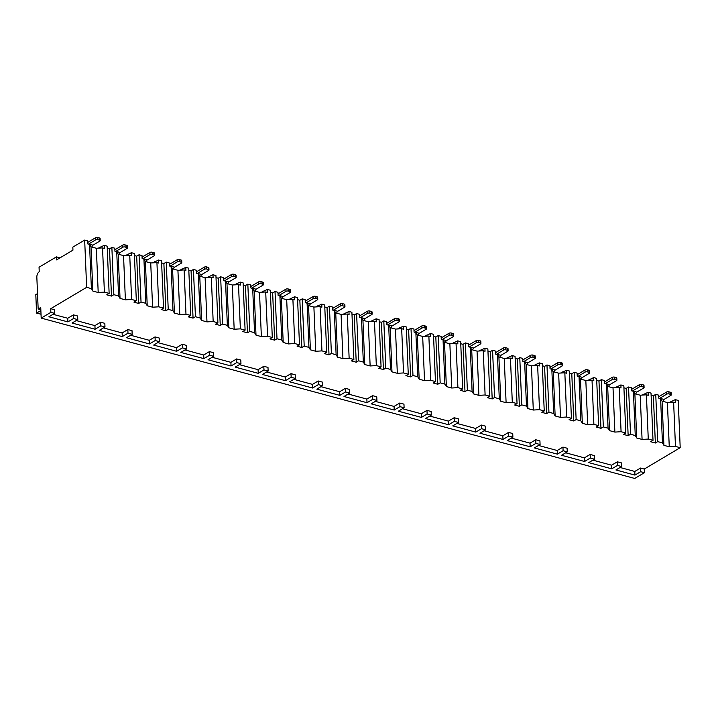 <?xml version="1.0" encoding="UTF-8"?>
<svg xmlns="http://www.w3.org/2000/svg" width="716" height="716" viewBox="0 0 716 716"><rect width="100%" height="100%" fill="white"/><g stroke="black" fill="none" stroke-linecap="round" stroke-linejoin="round"><path stroke-width="1.07" d="M40.83 309.751L38.172 309.026L40.74 307.504L41.188 318.101L634.734 478.458L644.409 472.703L644.257 469.07L680.2 447.688L678.222 400.423L675.278 399.635L675.403 402.661L673.613 402.177L667.41 402.553L662.058 401.103L660.6 398.66L658.81 398.177L658.684 395.151L655.74 394.355L653.368 395.76L651.113 395.151M102.54 247.897L104.393 292.128L109.136 293.408L107.149 246.143L104.205 245.346L104.33 248.38L102.54 247.897L96.347 248.273L90.995 246.823L89.536 244.38L87.737 243.896L87.612 240.871L84.667 240.075L72.817 247.118L72.942 250.153L56.555 259.899L56.43 256.874L39.049 267.211L39.237 271.758A4.323 2.399 -74.9 0 0 36.838 277.217L38.172 309.026M60.019 257.841L56.43 256.874M129.739 255.245L131.592 299.467L136.326 300.747L134.348 253.491L131.404 252.694L131.529 255.728L129.739 255.245L123.537 255.621L118.185 254.171L116.726 251.728L114.936 251.244L114.811 248.21L111.866 247.423L109.494 248.828L107.239 248.219M156.929 262.593L158.782 306.815L163.516 308.095L161.539 260.839L158.594 260.042L158.719 263.076L156.929 262.593L150.727 262.969L145.375 261.519L143.925 259.076L142.126 258.592L142.001 255.558L139.056 254.762L136.684 256.176L134.429 255.567M184.119 269.932L185.972 314.163L190.716 315.443L188.729 268.187L185.784 267.39L185.918 270.424L184.119 269.932L177.926 270.308L172.574 268.867L171.115 266.424L169.325 265.94L169.191 262.906L166.246 262.11L163.883 263.524L161.628 262.915M211.318 277.28L213.171 321.511L217.906 322.791L215.928 275.535L212.983 274.738L213.108 277.763L211.318 277.28L205.116 277.656L199.764 276.215L198.305 273.772L196.515 273.279L196.39 270.254L193.445 269.458L191.074 270.872L188.818 270.263M238.509 284.628L240.361 328.859L245.105 330.139L243.118 282.883L240.173 282.086L240.299 285.111L238.509 284.628L232.315 285.004L226.963 283.563L225.504 281.111L223.705 280.627L223.58 277.602L220.635 276.806L218.264 278.22L216.017 277.602M265.708 291.976L267.56 336.207L272.295 337.487L270.317 290.231L267.372 289.434L267.498 292.459L265.708 291.976L259.505 292.352L254.153 290.902L252.694 288.459L250.904 287.975L250.779 284.95L247.834 284.154L245.463 285.559L243.207 284.95M292.898 299.324L294.75 343.555L299.485 344.835L297.507 297.57L294.562 296.782L294.688 299.807L292.898 299.324L286.695 299.7L281.343 298.25L279.893 295.806L278.094 295.323L277.969 292.298L275.025 291.502L272.653 292.907L270.397 292.298M320.088 306.672L321.94 350.894L326.684 352.174L324.697 304.918L321.761 304.121L321.887 307.155L320.088 306.672L313.894 307.048L308.542 305.598L307.083 303.154L305.293 302.671L305.159 299.637L302.215 298.849L299.852 300.255L297.596 299.646M347.287 314.02L349.14 358.242L353.874 359.522L351.896 312.265L348.952 311.469L349.077 314.503L347.287 314.02L341.085 314.396L335.732 312.946L334.274 310.502L332.484 310.019L332.358 306.985L329.414 306.188L327.042 307.603L324.787 306.994M374.477 321.359L376.33 365.59L381.073 366.869L379.086 319.613L376.142 318.817L376.267 321.851L374.477 321.359L368.284 321.735L362.931 320.294L361.473 317.85L359.674 317.367L359.548 314.333L356.604 313.536L354.232 314.95L351.986 314.342M401.676 328.707L403.529 372.938L408.263 374.217L406.285 326.961L403.341 326.165L403.466 329.19L401.676 328.707L395.474 329.083L390.122 327.642L388.663 325.198L386.873 324.715L386.747 321.681L383.803 320.884L381.431 322.298L379.176 321.69M428.866 336.055L430.719 380.286L435.453 381.565L433.475 334.309L430.531 333.513L430.656 336.538L428.866 336.055L422.673 336.43L417.312 334.99L415.862 332.546L414.063 332.054L413.938 329.029L410.993 328.232L408.621 329.646L406.366 329.038M456.056 343.403L457.909 387.633L462.652 388.913L460.665 341.657L457.73 340.861L457.855 343.886L456.056 343.403L449.863 343.778L444.511 342.329L443.052 339.885L441.262 339.402L441.128 336.377L438.183 335.58L435.82 336.985L433.565 336.377M483.255 350.75L485.108 394.981L489.842 396.261L487.865 348.996L484.92 348.209L485.045 351.234L483.255 350.75L477.053 351.126L471.701 349.676L470.242 347.233L468.452 346.75L468.327 343.725L465.382 342.928L463.01 344.333L460.755 343.725M510.445 358.098L512.298 402.32L517.042 403.6L515.055 356.344L512.11 355.548L512.244 358.582L510.445 358.098L504.252 358.474L498.9 357.024L497.441 354.581L495.642 354.098L495.517 351.073L492.572 350.276L490.2 351.681L487.954 351.073M537.644 365.446L539.497 409.668L544.232 410.948L542.254 363.692L539.309 362.896L539.434 365.93L537.644 365.446L531.442 365.822L526.09 364.372L524.631 361.929L522.841 361.446L522.716 358.412L519.771 357.615L517.399 359.029L515.144 358.421M564.835 372.785L566.687 417.016L571.422 418.296L569.444 371.04L566.499 370.244L566.625 373.278L564.835 372.785L558.641 373.161L553.28 371.72L551.83 369.277L550.031 368.794L549.906 365.76L546.961 364.963L544.59 366.377L542.334 365.769M592.025 380.133L593.877 424.364L598.621 425.644L596.634 378.388L593.698 377.592L593.824 380.617L592.025 380.133L585.831 380.509L580.479 379.068L579.02 376.625L577.23 376.142L577.096 373.108L574.151 372.311L571.789 373.725L569.533 373.117M619.224 387.481L621.076 431.712L625.811 432.992L623.833 385.736L620.888 384.94L621.014 387.965L619.224 387.481L613.021 387.857L607.669 386.416L606.21 383.973L604.42 383.481L604.295 380.456L601.351 379.659L598.979 381.073L596.723 380.465M646.414 394.829L648.266 439.06L653.01 440.34L651.023 393.084L648.078 392.287L648.213 395.313L646.414 394.829L640.22 395.205L634.868 393.755L633.409 391.312L631.61 390.829L631.485 387.804L628.541 387.007L626.169 388.412L623.922 387.804M87.692 242.715A3.992 2.211 -74.9 0 1 88.605 241.883L95.514 237.766A1.665 0.689 -2.4 0 1 97.841 237.542L97.931 239.663A1.665 0.689 177.6 0 0 95.604 239.887L88.686 244.004L92.973 245.158A1.665 0.922 -74.9 0 0 92.051 247.11M97.931 239.663L99.533 240.093A1.665 0.689 177.6 0 1 100.204 240.612A1.665 0.689 177.6 0 1 99.882 241.041L92.973 245.158M97.841 237.542L99.443 237.972A1.665 0.689 -2.4 0 1 100.124 238.491L100.204 240.612M114.882 250.063A3.992 2.211 -74.9 0 1 115.795 249.231L122.704 245.114A1.665 0.689 -2.4 0 1 125.031 244.89L125.121 247.011A1.665 0.689 177.6 0 0 122.794 247.235L115.885 251.343L120.163 252.506A1.665 0.922 -74.9 0 0 119.241 254.457M125.121 247.011L126.723 247.441A1.665 0.689 177.6 0 1 127.403 247.96A1.665 0.689 177.6 0 1 127.081 248.389L120.163 252.506M125.031 244.89L126.634 245.32A1.665 0.689 -2.4 0 1 127.314 245.839L127.403 247.96M142.081 257.411A3.992 2.211 -74.9 0 1 142.985 256.57L149.904 252.462A1.665 0.689 -2.4 0 1 152.222 252.238L152.311 254.359A1.665 0.689 177.6 0 0 149.993 254.583L143.075 258.691L147.362 259.854A1.665 0.922 -74.9 0 0 146.431 261.805M152.311 254.359L153.922 254.789A1.665 0.689 177.6 0 1 154.593 255.308A1.665 0.689 177.6 0 1 154.271 255.737L147.362 259.854M152.222 252.238L153.833 252.667A1.665 0.689 -2.4 0 1 154.504 253.187L154.593 255.308M169.271 264.759A3.992 2.211 -74.9 0 1 170.184 263.918L177.094 259.81A1.665 0.689 -2.4 0 1 179.421 259.586L179.51 261.707A1.665 0.689 177.6 0 0 177.183 261.931L170.274 266.039L174.552 267.193A1.665 0.922 -74.9 0 0 173.63 269.153M179.51 261.707L181.112 262.137A1.665 0.689 177.6 0 1 181.792 262.656A1.665 0.689 177.6 0 1 181.461 263.085L174.552 267.193M179.421 259.586L181.023 260.015A1.665 0.689 -2.4 0 1 181.703 260.535L181.792 262.656M196.461 272.098A3.992 2.211 -74.9 0 1 197.374 271.266L204.284 267.158A1.665 0.689 -2.4 0 1 206.611 266.925L206.7 269.046A1.665 0.689 177.6 0 0 204.373 269.279L197.464 273.387L201.751 274.541A1.665 0.922 -74.9 0 0 200.82 276.501M206.7 269.046L208.311 269.485A1.665 0.689 177.6 0 1 208.983 270.004A1.665 0.689 177.6 0 1 208.66 270.433L201.751 274.541M206.611 266.925L208.222 267.363A1.665 0.689 -2.4 0 1 208.893 267.882L208.983 270.004M223.661 279.446A3.992 2.211 -74.9 0 1 224.573 278.613L231.483 274.505A1.665 0.689 -2.4 0 1 233.81 274.273L233.899 276.394A1.665 0.689 177.6 0 0 231.572 276.618L224.654 280.735L228.941 281.889A1.665 0.922 -74.9 0 0 228.019 283.84M233.899 276.394L235.501 276.832A1.665 0.689 177.6 0 1 236.173 277.352A1.665 0.689 177.6 0 1 235.85 277.781L228.941 281.889M233.81 274.273L235.412 274.711A1.665 0.689 -2.4 0 1 236.092 275.23L236.173 277.352M250.851 286.794A3.992 2.211 -74.9 0 1 251.764 285.961L258.673 281.844A1.665 0.689 -2.4 0 1 261 281.621L261.089 283.742A1.665 0.689 177.6 0 0 258.762 283.966L251.853 288.083L256.131 289.237A1.665 0.922 -74.9 0 0 255.209 291.188M261.089 283.742L262.691 284.18A1.665 0.689 177.6 0 1 263.372 284.691A1.665 0.689 177.6 0 1 263.049 285.129L256.131 289.237M261 281.621L262.602 282.059A1.665 0.689 -2.4 0 1 263.282 282.569L263.372 284.691M278.05 294.142A3.992 2.211 -74.9 0 1 278.954 293.309L285.872 289.192A1.665 0.689 -2.4 0 1 288.19 288.969L288.28 291.09A1.665 0.689 177.6 0 0 285.961 291.314L279.043 295.431L283.33 296.585A1.665 0.922 -74.9 0 0 282.399 298.536M288.28 291.09L289.89 291.519A1.665 0.689 177.6 0 1 290.562 292.038A1.665 0.689 177.6 0 1 290.24 292.468L283.33 296.585M288.19 288.969L289.801 289.398A1.665 0.689 -2.4 0 1 290.472 289.917L290.562 292.038M305.24 301.49A3.992 2.211 -74.9 0 1 306.153 300.657L313.062 296.54A1.665 0.689 -2.4 0 1 315.389 296.317L315.479 298.438A1.665 0.689 177.6 0 0 313.152 298.661L306.242 302.77L310.52 303.933A1.665 0.922 -74.9 0 0 309.598 305.884M315.479 298.438L317.081 298.867A1.665 0.689 177.6 0 1 317.761 299.386A1.665 0.689 177.6 0 1 317.43 299.816L310.52 303.933M315.389 296.317L316.991 296.746A1.665 0.689 -2.4 0 1 317.671 297.265L317.761 299.386M332.43 308.838A3.992 2.211 -74.9 0 1 333.343 307.996L340.252 303.888A1.665 0.689 -2.4 0 1 342.579 303.665L342.669 305.786A1.665 0.689 177.6 0 0 340.342 306.009L333.432 310.118L337.719 311.281A1.665 0.922 -74.9 0 0 336.788 313.232M342.669 305.786L344.28 306.215A1.665 0.689 177.6 0 1 344.951 306.734A1.665 0.689 177.6 0 1 344.629 307.164L337.719 311.281M342.579 303.665L344.19 304.094A1.665 0.689 -2.4 0 1 344.861 304.613L344.951 306.734M359.629 316.186A3.992 2.211 -74.9 0 1 360.542 315.344L367.451 311.236A1.665 0.689 -2.4 0 1 369.778 311.012L369.868 313.134A1.665 0.689 177.6 0 0 367.541 313.357L360.622 317.465L364.909 318.62A1.665 0.922 -74.9 0 0 363.988 320.58M369.868 313.134L371.47 313.563A1.665 0.689 177.6 0 1 372.141 314.082A1.665 0.689 177.6 0 1 371.819 314.512L364.909 318.62M369.778 311.012L371.38 311.442A1.665 0.689 -2.4 0 1 372.06 311.961L372.141 314.082M386.819 323.525A3.992 2.211 -74.9 0 1 387.732 322.692L394.641 318.584A1.665 0.689 -2.4 0 1 396.968 318.351L397.058 320.473A1.665 0.689 177.6 0 0 394.731 320.705L387.821 324.813L392.1 325.968A1.665 0.922 -74.9 0 0 391.178 327.928M397.058 320.473L398.66 320.911A1.665 0.689 177.6 0 1 399.34 321.43A1.665 0.689 177.6 0 1 399.018 321.86L392.1 325.968M396.968 318.351L398.57 318.79A1.665 0.689 -2.4 0 1 399.251 319.309L399.34 321.43M414.018 330.873A3.992 2.211 -74.9 0 1 414.922 330.04L421.84 325.932A1.665 0.689 -2.4 0 1 424.158 325.699L424.248 327.821A1.665 0.689 177.6 0 0 421.93 328.044L415.012 332.161L419.299 333.316A1.665 0.922 -74.9 0 0 418.368 335.267M424.248 327.821L425.859 328.259A1.665 0.689 177.6 0 1 426.53 328.778A1.665 0.689 177.6 0 1 426.208 329.208L419.299 333.316M424.158 325.699L425.769 326.138A1.665 0.689 -2.4 0 1 426.441 326.657L426.53 328.778M441.208 338.22A3.992 2.211 -74.9 0 1 442.121 337.388L449.03 333.271A1.665 0.689 -2.4 0 1 451.357 333.047L451.447 335.169A1.665 0.689 177.6 0 0 449.12 335.392L442.211 339.509L446.489 340.664A1.665 0.922 -74.9 0 0 445.567 342.615M451.447 335.169L453.049 335.607A1.665 0.689 177.6 0 1 453.729 336.117A1.665 0.689 177.6 0 1 453.398 336.556L446.489 340.664M451.357 333.047L452.96 333.486A1.665 0.689 -2.4 0 1 453.64 334.005L453.729 336.117M468.398 345.568A3.992 2.211 -74.9 0 1 469.311 344.736L476.221 340.619A1.665 0.689 -2.4 0 1 478.548 340.395L478.637 342.517A1.665 0.689 177.6 0 0 476.31 342.74L469.401 346.857L473.688 348.012A1.665 0.922 -74.9 0 0 472.757 349.963M478.637 342.517L480.248 342.946A1.665 0.689 177.6 0 1 480.919 343.465A1.665 0.689 177.6 0 1 480.597 343.895L473.688 348.012M478.548 340.395L480.159 340.834A1.665 0.689 -2.4 0 1 480.83 341.344L480.919 343.465M495.597 352.916A3.992 2.211 -74.9 0 1 496.51 352.084L503.42 347.967A1.665 0.689 -2.4 0 1 505.747 347.743L505.836 349.864A1.665 0.689 177.6 0 0 503.509 350.088L496.591 354.205L500.878 355.36A1.665 0.922 -74.9 0 0 499.956 357.311M505.836 349.864L507.438 350.294A1.665 0.689 177.6 0 1 508.109 350.813A1.665 0.689 177.6 0 1 507.787 351.243L500.878 355.36M505.747 347.743L507.349 348.173A1.665 0.689 -2.4 0 1 508.029 348.692L508.109 350.813M522.787 360.264A3.992 2.211 -74.9 0 1 523.7 359.423L530.61 355.315A1.665 0.689 -2.4 0 1 532.937 355.091L533.026 357.212A1.665 0.689 177.6 0 0 530.699 357.436L523.79 361.544L528.068 362.708A1.665 0.922 -74.9 0 0 527.146 364.659M533.026 357.212L534.628 357.642A1.665 0.689 177.6 0 1 535.308 358.161A1.665 0.689 177.6 0 1 534.986 358.591L528.068 362.708M532.937 355.091L534.539 355.521A1.665 0.689 -2.4 0 1 535.219 356.04L535.308 358.161M549.986 367.612A3.992 2.211 -74.9 0 1 550.89 366.771L557.809 362.663A1.665 0.689 -2.4 0 1 560.127 362.439L560.216 364.56A1.665 0.689 177.6 0 0 557.898 364.784L550.98 368.892L555.267 370.056A1.665 0.922 -74.9 0 0 554.336 372.007M560.216 364.56L561.827 364.99A1.665 0.689 177.6 0 1 562.499 365.509A1.665 0.689 177.6 0 1 562.176 365.939L555.267 370.056M560.127 362.439L561.738 362.869A1.665 0.689 -2.4 0 1 562.409 363.388L562.499 365.509M577.177 374.951A3.992 2.211 -74.9 0 1 578.089 374.119L584.999 370.011A1.665 0.689 -2.4 0 1 587.326 369.787L587.415 371.899A1.665 0.689 177.6 0 0 585.088 372.132L578.179 376.24L582.457 377.395A1.665 0.922 -74.9 0 0 581.535 379.355M587.415 371.899L589.017 372.338A1.665 0.689 177.6 0 1 589.698 372.857A1.665 0.689 177.6 0 1 589.366 373.287L582.457 377.395M587.326 369.787L588.928 370.217A1.665 0.689 -2.4 0 1 589.608 370.736L589.698 372.857M604.367 382.299A3.992 2.211 -74.9 0 1 605.28 381.467L612.189 377.359A1.665 0.689 -2.4 0 1 614.516 377.126L614.605 379.247A1.665 0.689 177.6 0 0 612.278 379.48L605.369 383.588L609.656 384.743A1.665 0.922 -74.9 0 0 608.725 386.694M614.605 379.247L616.216 379.686A1.665 0.689 177.6 0 1 616.888 380.205A1.665 0.689 177.6 0 1 616.566 380.635L609.656 384.743M614.516 377.126L616.127 377.565A1.665 0.689 -2.4 0 1 616.798 378.084L616.888 380.205M631.566 389.647A3.992 2.211 -74.9 0 1 632.479 388.815L639.388 384.698A1.665 0.689 -2.4 0 1 641.715 384.474L641.805 386.595A1.665 0.689 177.6 0 0 639.477 386.819L632.559 390.936L636.846 392.091A1.665 0.922 -74.9 0 0 635.924 394.042M641.805 386.595L643.407 387.034A1.665 0.689 177.6 0 1 644.087 387.544A1.665 0.689 177.6 0 1 643.756 387.983L636.846 392.091M641.715 384.474L643.317 384.913A1.665 0.689 -2.4 0 1 643.997 385.432L644.087 387.544M658.756 396.995A3.992 2.211 -74.9 0 1 659.669 396.163L666.578 392.046A1.665 0.689 -2.4 0 1 668.905 391.822L668.995 393.943A1.665 0.689 177.6 0 0 666.668 394.167L659.758 398.284L664.036 399.439A1.665 0.922 -74.9 0 0 663.114 401.39M668.995 393.943L670.597 394.373A1.665 0.689 177.6 0 1 671.277 394.892A1.665 0.689 177.6 0 1 670.955 395.33L664.036 399.439M668.905 391.822L670.516 392.261A1.665 0.689 -2.4 0 1 671.187 392.771L671.277 394.892M669.397 402.428L675.278 399.635M98.334 248.148L104.205 245.346M125.524 255.496L131.404 252.694M152.723 262.844L158.594 260.042M179.913 270.192L185.784 267.39M207.112 277.54L212.983 274.738M234.302 284.887L240.173 282.086M261.492 292.235L267.372 289.434M288.691 299.574L294.562 296.782M315.881 306.922L321.761 304.121M343.08 314.27L348.952 311.469M370.27 321.618L376.142 318.817M397.461 328.966L403.341 326.165M424.66 336.314L430.531 333.513M451.85 343.662L457.73 340.861M479.049 351.001L484.92 348.209M506.239 358.349L512.11 355.548M533.429 365.697L539.309 362.896M560.628 373.045L566.499 370.244M587.818 380.393L593.698 377.592M615.017 387.741L620.888 384.94M642.207 395.089L648.078 392.287M90.995 246.823L92.847 291.054L91.388 288.611L89.536 244.38M91.388 288.611L86.645 287.331L84.667 240.075M680.2 447.688L675.465 446.408L673.613 402.177M131.592 299.467L125.389 299.843L120.037 298.402L118.579 295.959L113.844 294.679L111.866 247.423M118.579 295.959L116.726 251.728M158.782 306.815L152.589 307.191L147.227 305.75L145.778 303.307L141.034 302.027L139.056 254.762M145.778 303.307L143.925 259.076M185.972 314.163L179.779 314.539L174.427 313.098L172.968 310.646L168.233 309.366L166.246 262.11M172.968 310.646L171.115 266.424M213.171 321.511L206.969 321.887L201.617 320.437L200.158 317.994L195.423 316.714L193.445 269.458M200.158 317.994L198.305 273.772M240.361 328.859L234.168 329.235L228.816 327.785L227.357 325.341L222.622 324.062L220.635 276.806M227.357 325.341L225.504 281.111M267.56 336.207L261.358 336.583L256.006 335.133L254.547 332.689L249.812 331.41L247.834 284.154M254.547 332.689L252.694 288.459M294.75 343.555L288.557 343.931L283.205 342.481L281.746 340.037L277.002 338.757L275.025 291.502M281.746 340.037L279.893 295.806M321.94 350.894L315.747 351.27L310.395 349.829L308.936 347.385L304.202 346.105L302.215 298.849M308.936 347.385L307.083 303.154M349.14 358.242L342.937 358.618L337.585 357.177L336.126 354.733L331.392 353.453L329.414 306.188M336.126 354.733L334.274 310.502M376.33 365.59L370.136 365.965L364.784 364.525L363.325 362.081L358.591 360.792L356.604 313.536M363.325 362.081L361.473 317.85M403.529 372.938L397.326 373.313L391.974 371.864L390.515 369.42L385.781 368.14L383.803 320.884M390.515 369.42L388.663 325.198M430.719 380.286L424.525 380.661L419.173 379.212L417.714 376.768L412.971 375.488L410.993 328.232M417.714 376.768L415.862 332.546M457.909 387.633L451.715 388.009L446.363 386.559L444.905 384.116L440.17 382.836L438.183 335.58M444.905 384.116L443.052 339.885M485.108 394.981L478.906 395.357L473.553 393.907L472.095 391.464L467.36 390.184L465.382 342.928M472.095 391.464L470.242 347.233M512.298 402.32L506.105 402.696L500.752 401.255L499.294 398.812L494.559 397.532L492.572 350.276M499.294 398.812L497.441 354.581M539.497 409.668L533.295 410.044L527.943 408.603L526.484 406.16L521.749 404.88L519.771 357.615M526.484 406.16L524.631 361.929M566.687 417.016L560.494 417.392L555.142 415.951L553.683 413.508L548.939 412.228L546.961 364.963M553.683 413.508L551.83 369.277M593.877 424.364L587.684 424.74L582.332 423.29L580.873 420.847L576.138 419.567L574.151 372.311M580.873 420.847L579.02 376.625M621.076 431.712L614.874 432.088L609.522 430.638L608.063 428.195L603.328 426.915L601.351 379.659M608.063 428.195L606.21 383.973M648.266 439.06L642.073 439.436L636.721 437.986L635.262 435.543L630.528 434.263L628.541 387.007M635.262 435.543L633.409 391.312M675.465 446.408L669.263 446.784L663.911 445.334L662.452 442.891L657.718 441.611L655.74 394.355M662.452 442.891L660.6 398.66M653.01 440.34L650.638 441.745L655.346 443.016L657.718 441.611M644.257 469.07L640.507 468.058L634.788 471.459L620.092 467.494M617.335 461.793L617.487 465.427L621.658 466.555L621.506 462.921L617.335 461.793L611.607 465.203L592.893 460.146M590.136 454.445L590.288 458.079L594.468 459.207L594.316 455.573L590.136 454.445L584.408 457.855L565.703 452.798M562.946 447.097L563.098 450.731L567.269 451.859L567.117 448.225L562.946 447.097L557.218 450.507L538.504 445.45M535.747 439.749L535.899 443.383L540.079 444.511L539.927 440.877L535.747 439.749L530.028 443.159L511.313 438.103M508.557 432.401L508.709 436.044L512.889 437.172L512.737 433.529L508.557 432.401L502.829 435.811L484.123 430.755M481.367 425.062L481.519 428.696L485.69 429.824L485.538 426.19L481.367 425.062L475.639 428.463L456.924 423.407M454.168 417.714L454.32 421.348L458.5 422.476L458.347 418.842L454.168 417.714L448.44 421.115L429.734 416.068M426.978 410.366L427.13 414L431.3 415.128L431.148 411.494L426.978 410.366L421.25 413.776L402.535 408.72M399.779 403.019L399.931 406.652L404.11 407.78L403.958 404.146L399.779 403.019L394.06 406.428L375.345 401.372M372.589 395.671L372.741 399.304L376.92 400.432L376.768 396.798L372.589 395.671L366.861 399.08L348.155 394.024M345.398 388.323L345.551 391.956L349.721 393.084L349.569 389.45L345.398 388.323L339.67 391.733L320.956 386.676M318.199 380.975L318.351 384.617L322.531 385.745L322.379 382.102L318.199 380.975L312.471 384.385L293.766 379.328M291.009 373.636L291.161 377.269L295.332 378.397L295.18 374.763L291.009 373.636L285.281 377.037L266.567 371.98M263.81 366.288L263.962 369.921L268.142 371.049L267.99 367.415L263.81 366.288L258.091 369.689L239.377 364.641M236.62 358.94L236.772 362.573L240.952 363.701L240.8 360.067L236.62 358.94L230.892 362.341L212.187 357.293M209.43 351.592L209.582 355.226L213.753 356.353L213.601 352.72L209.43 351.592L203.702 355.002L184.988 349.945M182.231 344.244L182.383 347.878L186.563 349.005L186.411 345.372L182.231 344.244L176.503 347.654L157.797 342.597M155.041 336.896L155.193 340.53L159.364 341.657L159.212 338.024L155.041 336.896L149.313 340.306L130.598 335.249M127.842 329.548L127.994 333.191L132.174 334.318L132.021 330.676L127.842 329.548L122.123 332.958L103.408 327.901M100.652 322.2L100.804 325.843L104.984 326.97L104.831 323.337L100.652 322.2L94.924 325.61L76.218 320.553M73.462 314.861L73.614 318.495L77.784 319.622L77.632 315.989L73.462 314.861L67.734 318.262L53.038 314.297M41.188 318.101L50.863 312.346L54.604 313.357L54.452 309.724L50.711 308.712L86.645 287.331M104.393 292.128L98.199 292.504L92.847 291.054M109.136 293.408L106.765 294.813L111.472 296.084L113.844 294.679M136.326 300.747L133.955 302.161L138.671 303.432L141.034 302.027M163.516 308.095L161.154 309.509L165.861 310.78L168.233 309.366M190.716 315.443L188.344 316.857L193.052 318.128L195.423 316.714M217.906 322.791L215.534 324.205L220.251 325.476L222.622 324.062M245.105 330.139L242.733 331.544L247.441 332.824L249.812 331.41M272.295 337.487L269.923 338.892L274.64 340.163L277.002 338.757M299.485 344.835L297.122 346.24L301.83 347.511L304.202 346.105M326.684 352.174L324.312 353.588L329.02 354.859L331.392 353.453M353.874 359.522L351.502 360.936L356.219 362.207L358.591 360.792M381.073 366.869L378.701 368.284L383.409 369.554L385.781 368.14M408.263 374.217L405.891 375.632L410.608 376.902L412.971 375.488M435.453 381.565L433.09 382.971L437.798 384.25L440.17 382.836M462.652 388.913L460.281 390.318L464.988 391.589L467.36 390.184M489.842 396.261L487.471 397.666L492.187 398.937L494.559 397.532M517.042 403.6L514.67 405.014L519.377 406.285L521.749 404.88M544.232 410.948L541.86 412.362L546.577 413.633L548.939 412.228M571.422 418.296L569.059 419.71L573.767 420.981L576.138 419.567M598.621 425.644L596.249 427.058L600.957 428.329L603.328 426.915M625.811 432.992L623.439 434.397L628.156 435.677L630.528 434.263M653.368 395.76L655.346 443.016M662.058 401.103L663.911 445.334M667.41 402.553L669.263 446.784M50.863 312.346L50.711 308.712M644.409 472.703L640.668 471.692L640.507 468.058M54.604 313.357L48.876 316.767L67.886 321.896L67.734 318.262M617.487 465.427L611.759 468.837L588.74 462.617L594.468 459.207M621.658 466.555L615.93 469.965L634.94 475.093L634.788 471.459M640.668 471.692L634.94 475.093M73.614 318.495L67.886 321.896M77.784 319.622L72.056 323.032L95.076 329.244L94.924 325.61M100.804 325.843L95.076 329.244M104.984 326.97L99.256 330.371L122.275 336.592L122.123 332.958M127.994 333.191L122.275 336.592M132.174 334.318L126.446 337.719L149.465 343.94L149.313 340.306M155.193 340.53L149.465 343.94M159.364 341.657L153.645 345.067L176.655 351.288L176.503 347.654M182.383 347.878L176.655 351.288M186.563 349.005L180.835 352.415L203.854 358.635L203.702 355.002M209.582 355.226L203.854 358.635M213.753 356.353L208.025 359.763L231.044 365.983L230.892 362.341M236.772 362.573L231.044 365.983M240.952 363.701L235.224 367.111L258.243 373.322L258.091 369.689M263.962 369.921L258.243 373.322M268.142 371.049L262.414 374.459L285.433 380.67L285.281 377.037M291.161 377.269L285.433 380.67M295.332 378.397L289.613 381.798L312.624 388.018L312.471 384.385M318.351 384.617L312.624 388.018M322.531 385.745L316.803 389.146L339.823 395.366L339.67 391.733M345.551 391.956L339.823 395.366M349.721 393.084L343.993 396.494L367.013 402.714L366.861 399.08M372.741 399.304L367.013 402.714M376.92 400.432L371.192 403.842L394.212 410.062L394.06 406.428M399.931 406.652L394.212 410.062M404.11 407.78L398.382 411.19L421.402 417.41L421.25 413.776M427.13 414L421.402 417.41M431.3 415.128L425.581 418.538L448.592 424.758L448.44 421.115M454.32 421.348L448.592 424.758M458.5 422.476L452.772 425.886L475.791 432.097L475.639 428.463M481.519 428.696L475.791 432.097M485.69 429.824L479.962 433.225L502.981 439.445L502.829 435.811M508.709 436.044L502.981 439.445M512.889 437.172L507.161 440.573L530.18 446.793L530.028 443.159M535.899 443.383L530.18 446.793M540.079 444.511L534.351 447.921L557.37 454.141L557.218 450.507M563.098 450.731L557.37 454.141M567.269 451.859L561.55 455.269L584.56 461.489L584.408 457.855M590.288 458.079L584.56 461.489M611.759 468.837L611.607 465.203M37.527 293.596L35.8 294.625L36.579 313.098L41.018 314.199M40.866 310.547L36.579 313.098M96.347 248.273L98.199 292.504M109.494 248.828L111.472 296.084M118.185 254.171L120.037 298.402M123.537 255.621L125.389 299.843M136.684 256.176L138.671 303.432M145.375 261.519L147.227 305.75M150.727 262.969L152.589 307.191M163.883 263.524L165.861 310.78M172.574 268.867L174.427 313.098M177.926 270.308L179.779 314.539M191.074 270.872L193.052 318.128M199.764 276.215L201.617 320.437M205.116 277.656L206.969 321.887M218.264 278.22L220.251 325.476M226.963 283.563L228.816 327.785M232.315 285.004L234.168 329.235M245.463 285.559L247.441 332.824M254.153 290.902L256.006 335.133M259.505 292.352L261.358 336.583M272.653 292.907L274.64 340.163M281.343 298.25L283.205 342.481M286.695 299.7L288.557 343.931M299.852 300.255L301.83 347.511M308.542 305.598L310.395 349.829M313.894 307.048L315.747 351.27M327.042 307.603L329.02 354.859M335.732 312.946L337.585 357.177M341.085 314.396L342.937 358.618M354.232 314.95L356.219 362.207M362.931 320.294L364.784 364.525M368.284 321.735L370.136 365.965M381.431 322.298L383.409 369.554M390.122 327.642L391.974 371.864M395.474 329.083L397.326 373.313M408.621 329.646L410.608 376.902M417.312 334.99L419.173 379.212M422.673 336.43L424.525 380.661M435.82 336.985L437.798 384.25M444.511 342.329L446.363 386.559M449.863 343.778L451.715 388.009M463.01 344.333L464.988 391.589M471.701 349.676L473.553 393.907M477.053 351.126L478.906 395.357M490.2 351.681L492.187 398.937M498.9 357.024L500.752 401.255M504.252 358.474L506.105 402.696M517.399 359.029L519.377 406.285M526.09 364.372L527.943 408.603M531.442 365.822L533.295 410.044M544.59 366.377L546.577 413.633M553.28 371.72L555.142 415.951M558.641 373.161L560.494 417.392M571.789 373.725L573.767 420.981M580.479 379.068L582.332 423.29M585.831 380.509L587.684 424.74M598.979 381.073L600.957 428.329M607.669 386.416L609.522 430.638M613.021 387.857L614.874 432.088M626.169 388.412L628.156 435.677M634.868 393.755L636.721 437.986M640.22 395.205L642.073 439.436M671.313 401.291L671.357 402.311M100.249 247.011L100.285 248.031M127.439 254.359L127.484 255.379M154.629 261.707L154.674 262.727M181.828 269.055L181.873 270.075M209.018 276.403L209.063 277.423M236.217 283.751L236.253 284.762M263.407 291.09L263.452 292.11M290.598 298.438L290.642 299.458M317.797 305.786L317.841 306.806M344.987 313.134L345.031 314.154M372.186 320.482L372.222 321.502M399.376 327.83L399.421 328.85M426.566 335.178L426.611 336.189M453.765 342.517L453.81 343.537M480.955 349.864L481 350.885M508.154 357.212L508.19 358.233M535.344 364.56L535.389 365.581M562.534 371.908L562.579 372.929M589.733 379.256L589.778 380.277M616.923 386.604L616.968 387.616M644.123 393.952L644.158 394.964M95.514 237.766L95.604 239.887M99.443 237.972L99.533 240.093M122.704 245.114L122.794 247.235M126.634 245.32L126.723 247.441M149.904 252.462L149.993 254.583M153.833 252.667L153.922 254.789M177.094 259.81L177.183 261.931M181.023 260.015L181.112 262.137M204.284 267.158L204.373 269.279M208.222 267.363L208.311 269.485M231.483 274.505L231.572 276.618M235.412 274.711L235.501 276.832M258.673 281.844L258.762 283.966M262.602 282.059L262.691 284.18M285.872 289.192L285.961 291.314M289.801 289.398L289.89 291.519M313.062 296.54L313.152 298.661M316.991 296.746L317.081 298.867M340.252 303.888L340.342 306.009M344.19 304.094L344.28 306.215M367.451 311.236L367.541 313.357M371.38 311.442L371.47 313.563M394.641 318.584L394.731 320.705M398.57 318.79L398.66 320.911M421.84 325.932L421.93 328.044M425.769 326.138L425.859 328.259M449.03 333.271L449.12 335.392M452.96 333.486L453.049 335.607M476.221 340.619L476.31 342.74M480.159 340.834L480.248 342.946M503.42 347.967L503.509 350.088M507.349 348.173L507.438 350.294M530.61 355.315L530.699 357.436M534.539 355.521L534.628 357.642M557.809 362.663L557.898 364.784M561.738 362.869L561.827 364.99M584.999 370.011L585.088 372.132M588.928 370.217L589.017 372.338M612.189 377.359L612.278 379.48M616.127 377.565L616.216 379.686M639.388 384.698L639.477 386.819M643.317 384.913L643.407 387.034M666.578 392.046L666.668 394.167M670.516 392.261L670.597 394.373"/></g></svg>
